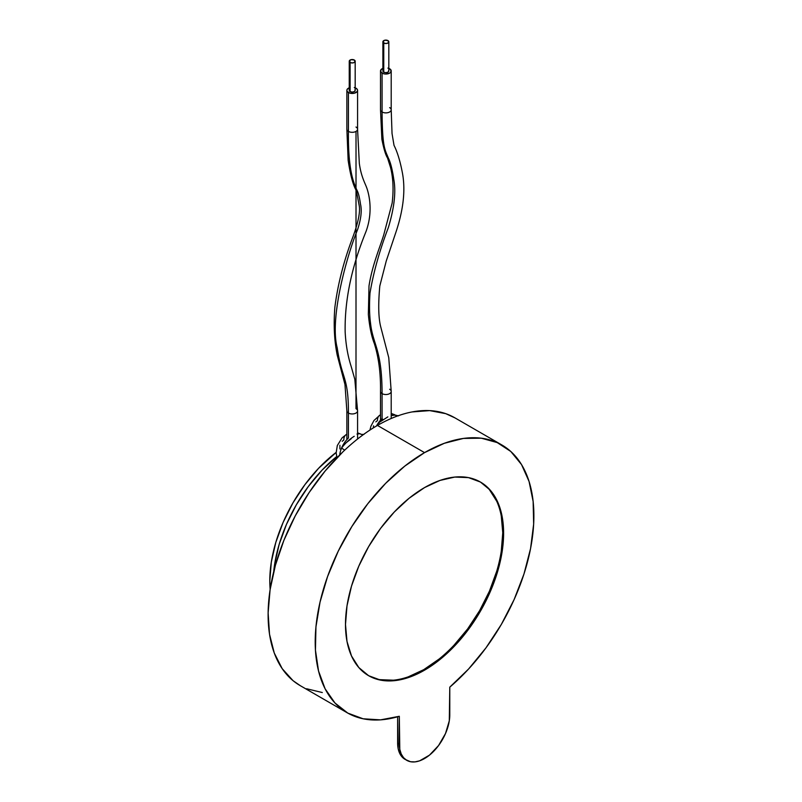 <?xml version="1.0" encoding="UTF-8"?>
<svg xmlns="http://www.w3.org/2000/svg" width="802" height="802" viewBox="0 0 802 802"><rect width="100%" height="100%" fill="white"/><g stroke="black" fill="none" stroke-linecap="round" stroke-linejoin="round"><path stroke-width="1.2" d="M349.471 89.714L349.241 90.375A2.977 1.714 0 0 0 350.113 91.588L350.113 62.456A2.977 1.714 180 0 1 349.241 61.243A2.977 1.714 180 0 1 351.075 59.659A2.977 1.714 180 0 1 354.314 60.03A2.977 1.714 180 0 1 355.186 61.243A2.977 1.714 180 0 1 353.351 62.827A2.977 1.714 180 0 1 350.113 62.456L350.113 91.588A2.977 1.714 0 0 0 353.351 91.959A2.977 1.714 0 0 0 355.186 90.375L354.965 89.714M354.314 60.03L351.075 59.659L349.241 61.243L351.075 62.827L353.351 62.827L354.965 61.894L354.314 60.03M349.241 61.243L349.241 90.375L350.113 91.588L352.218 92.09L354.314 91.588L355.186 90.375L355.186 61.243M383.115 70.295L382.885 70.957A2.977 1.714 0 0 0 383.757 72.17L383.757 43.027A2.977 1.714 180 0 1 382.885 41.814A2.977 1.714 180 0 1 384.719 40.23A2.977 1.714 180 0 1 387.957 40.601A2.977 1.714 180 0 1 388.83 41.814A2.977 1.714 180 0 1 386.995 43.398A2.977 1.714 180 0 1 383.757 43.027L383.757 72.17A2.977 1.714 0 0 0 386.995 72.541A2.977 1.714 0 0 0 388.83 70.957L388.609 70.295M387.957 40.601L384.719 40.23L382.885 41.814L384.719 43.398L386.995 43.398L388.609 42.476L387.957 40.601M382.885 41.814L382.885 70.957L383.757 72.17L385.862 72.671L387.957 72.17L388.83 70.957L388.83 41.814M389.642 107.618A5.353 3.088 180 0 1 391.165 110.215A5.353 3.088 180 0 1 387.567 112.731A5.353 3.088 180 0 1 382.073 111.979C382.353 147.959 384.93 149.473 388.368 158.124C390.504 162.265 392.328 169.433 393.832 179.628C396.078 192.009 394.263 207.959 388.379 227.487C379.577 250.505 373.451 272.369 369.993 293.091C369.231 305.181 369.421 315.276 370.564 323.396C372.87 344.67 382.043 349.371 382.073 393.622A5.353 3.088 0 0 0 387.567 394.363A5.353 3.088 0 0 0 391.165 391.857M380.549 391.025A5.353 3.088 0 0 0 382.073 393.622L382.073 418.574L382.073 393.622A5.353 3.088 180 0 1 380.509 391.436C380.78 373.632 378.734 357.702 374.374 343.657C371.506 336.409 369.501 326.675 368.349 314.454L369.01 285.883C372.138 265.813 379.446 248.54 383.667 235.166L392.158 203.026C393.742 189.723 393.191 177.844 390.504 167.377L387.526 157.954C385.692 155.197 383.807 148.971 381.882 139.287L380.509 109.804A5.353 3.088 0 0 0 382.073 111.979A5.353 3.088 0 0 0 387.907 112.651A5.353 3.088 0 0 0 391.206 109.804L392.038 133.513L394.013 145.332C397.481 152.21 400.328 161.673 402.554 173.713C405.601 190.886 403.236 210.826 395.476 233.532L386.243 261.021L379.797 286.013C378.113 304.62 378.454 318.334 380.8 327.126L388.769 357.722L391.206 391.436A5.353 3.088 180 0 1 387.907 394.293A5.353 3.088 180 0 1 382.073 393.622C382.043 349.371 372.87 344.67 370.564 323.396C369.421 315.276 369.231 305.181 369.993 293.091C373.451 272.369 379.577 250.505 388.379 227.487C394.263 207.959 396.078 192.009 393.832 179.628C392.328 169.433 390.504 162.265 388.368 158.124C384.93 149.473 382.353 147.959 382.073 111.979L382.073 73.132L382.073 111.979A5.353 3.088 180 0 1 380.549 109.383M389.642 389.251A5.353 3.088 180 0 1 391.206 391.436L391.206 418.494M388.83 68.381A5.353 3.088 180 0 1 389.642 68.771A5.353 3.088 180 0 1 391.206 70.957A5.353 3.088 180 0 1 387.907 73.804A5.353 3.088 180 0 1 382.073 73.132A5.353 3.088 180 0 1 380.509 70.957A5.353 3.088 180 0 1 382.885 68.381M383.807 68.1L380.91 69.774L380.91 72.13L383.807 73.804L385.862 74.045L389.642 73.132L390.805 72.13L390.805 69.774L387.907 68.1M346.915 410.444A5.353 3.088 0 0 0 348.429 413.05C348.489 376.268 341.943 379.837 337.231 347.918C329.121 317.271 347.948 252.66 357.522 229.813C361.05 219.036 362.043 210.475 360.499 204.139C359.547 197.412 358.394 192.821 357.03 190.355C353.371 182.485 347.988 169.302 348.429 131.408A5.353 3.088 180 0 1 346.915 128.811M356.018 131.398L355.998 408.679A5.353 3.088 180 0 1 357.572 410.865A5.353 3.088 180 0 1 354.263 413.722A5.353 3.088 180 0 1 348.429 413.05L348.429 438.002L348.429 413.05A5.353 3.088 180 0 1 346.865 410.865L344.97 384.469L337.231 355.196C334.284 340.589 333.492 324.66 334.855 307.417C337.762 284.339 343.817 260.75 353.02 236.65C358.093 222.715 360.198 212.6 359.336 206.315L356.359 190.635C353.121 185.352 350.384 175.237 348.148 160.28L346.865 129.222A5.353 3.088 0 0 0 348.429 131.408A5.353 3.088 0 0 0 354.263 132.079A5.353 3.088 0 0 0 357.572 129.222L357.572 90.375A5.353 3.088 180 0 1 354.263 93.233A5.353 3.088 180 0 1 348.429 92.561L348.429 131.408L348.429 92.561A5.353 3.088 180 0 1 346.865 90.375A5.353 3.088 180 0 1 349.241 87.809M355.186 87.809A5.353 3.088 180 0 1 355.998 88.19A5.353 3.088 180 0 1 357.572 90.375L357.161 91.558L354.263 93.233L350.163 93.233L347.266 91.558L346.865 90.375L347.266 89.192L350.163 87.518M354.263 87.518L357.161 89.192L357.572 90.375M355.998 127.037A5.353 3.088 180 0 1 357.522 129.633A5.353 3.088 180 0 1 353.923 132.15A5.353 3.088 180 0 1 348.429 131.408C347.988 169.302 353.371 182.485 357.03 190.355C358.394 192.821 359.547 197.412 360.499 204.139C362.043 210.475 361.05 219.036 357.522 229.813C347.948 252.66 329.121 317.271 337.231 347.918C341.943 379.837 348.489 376.268 348.429 413.05A5.353 3.088 0 0 0 353.923 413.792A5.353 3.088 0 0 0 357.522 411.276M449.782 714.843A35.679 20.601 -60 0 1 424.549 758.542A35.679 20.601 -60 0 1 406.704 760.306A35.679 20.601 -60 0 1 399.316 743.975L397.632 743.003A35.679 20.601 120 0 0 405.02 759.344L410.524 761.73L414.895 761.9L419.626 760.827L429.471 755.143L438.564 745.539L445.521 733.479L449.29 720.808L449.782 687.154L468.599 668.998L485.962 647.866L501.31 624.467L514.122 599.565L523.977 573.981L530.563 548.558L533.651 524.127L533.14 501.511L529.059 481.441L521.531 464.579L510.804 451.486L497.23 442.594L481.27 438.193L463.426 438.423L444.318 443.295L424.549 452.619L377.451 425.431A154.626 89.273 120 0 0 373.341 427.887A154.626 89.273 120 0 0 342.825 451.917A154.626 89.273 120 0 0 300.138 685.59L347.236 712.788A154.626 89.273 -60 0 1 323.527 588.879A154.626 89.273 -60 0 1 424.549 452.619A154.626 89.273 -60 0 1 501.862 444.97A154.626 89.273 -60 0 1 529.741 552.578A154.626 89.273 -60 0 1 449.782 687.154L449.782 714.843M368.228 675.454A111.809 64.551 120 0 0 423.707 669.68L424.549 670.161A111.809 64.551 -60 0 1 368.639 675.705A111.809 64.551 -60 0 1 351.507 586.112A111.809 64.551 -60 0 1 424.549 487.586A111.809 64.551 -60 0 1 480.448 482.052A111.809 64.551 -60 0 1 497.591 571.646A111.809 64.551 -60 0 1 424.549 670.161L423.707 669.68A111.809 64.551 120 0 0 496.628 571.535A111.809 64.551 120 0 0 480.027 481.812M354.213 436.298C349.622 439.105 345.391 443.045 341.542 448.117A11.89 2.155 -157.5 0 1 344.599 450.223A11.89 2.155 22.5 0 0 341.542 448.117A17.845 10.306 -60 0 0 339.717 454.975A17.845 10.306 -60 0 1 341.542 448.117A17.845 10.306 -60 0 1 348.429 438.002A17.845 10.306 120 0 0 341.542 448.117L344.098 444.388L351.216 438.734M346.865 434.273A11.89 6.867 -120 0 0 346.263 434.554A11.89 6.867 60 0 1 346.865 434.273M376.449 426.012A17.845 10.306 -60 0 1 378.223 423.095A17.845 10.306 -60 0 1 382.073 418.574A17.845 10.306 120 0 0 378.223 423.095L382.684 419.225M380.509 414.845A11.89 6.867 -120 0 0 379.907 415.125A11.89 6.867 60 0 1 380.509 414.845M398.554 415.887L395.196 415.075L391.206 415.637L394.313 414.804L395.747 415.486L395.035 414.985A17.845 10.306 120 0 0 394.774 414.834A17.845 10.306 120 0 0 391.206 414.002A17.845 10.306 -60 0 1 394.845 414.875M357 434.052L359.847 433.702A17.845 10.306 120 0 0 357.572 433.431M336.71 456.549A111.809 64.551 120 0 0 273.703 571.706L274.675 564.077L279.176 544.347L286.484 524.348L296.309 504.839L308.289 486.573L321.963 470.243L336.79 456.488L321.963 470.243L308.289 486.573L296.309 504.839L286.484 524.348L279.176 544.347L274.675 564.077L273.703 571.716A111.809 64.551 -60 0 1 336.71 456.549M455.035 417.932L445.742 413.662L429.712 410.614L412.068 411.937A154.626 89.273 120 0 0 381.551 423.155A154.626 89.273 120 0 0 377.451 425.431L424.549 452.619L404.779 466.112L385.662 483.325L367.827 503.686L351.867 526.523L338.294 551.084L327.567 576.568L320.038 602.122L315.948 626.903L315.447 650.111L318.534 670.973L325.111 688.798L334.975 702.993L347.787 713.098L363.126 718.782L380.499 719.865L399.316 716.286A154.626 89.273 -60 0 1 347.236 712.788M501.862 444.97L454.764 417.772A154.626 89.273 120 0 0 412.068 411.937A154.626 89.273 120 0 0 381.551 423.155A154.626 89.273 120 0 0 377.451 425.431A154.626 89.273 120 0 0 373.341 427.887A154.626 89.273 120 0 0 360.549 436.709A154.626 89.273 120 0 0 354.414 441.561A154.626 89.273 120 0 0 342.825 451.917L325.181 470.964L309.161 492.508L295.246 515.897L283.878 540.388L275.417 565.23L270.104 589.65L268.119 612.888L269.522 634.242L274.274 653.039L282.214 668.688L293.101 680.718L300.429 685.76M306.605 688.748L322.304 692.537M339.918 448.96L339.918 445.24M342.193 441.3L343.807 439.997A11.89 6.867 60 0 1 346.263 434.554L342.113 437.822L337.311 445.541L336.138 453.02L337.071 457.671M369.953 430.052L370.935 426.183L373.963 420.529L379.907 415.125A11.89 6.867 60 0 0 377.451 420.579L375.837 421.872M373.562 425.812L373.241 427.947M357.572 433.772L359.847 433.702A11.89 9.624 -73.3 0 0 361.642 434.463A11.89 9.624 106.7 0 1 359.847 433.702A17.845 10.306 -60 0 1 361.07 434.223M378.223 423.095A11.89 1.313 -145.5 0 0 379.927 424.027A11.89 1.313 34.5 0 1 378.223 423.095L387.857 416.87M406.704 760.306L403.566 757.71L401.231 754.02L399.797 749.379L399.316 716.286L399.316 743.975L397.632 743.003L397.632 716.777L398.113 748.406L399.556 753.048L401.882 756.737L405.02 759.344M424.549 487.586L439.967 480.438L454.804 477.07L468.468 477.611L480.448 482.052L490.283 490.202L497.591 501.771L502.082 516.298L503.606 533.23L502.082 551.916L497.591 571.646L490.283 591.645L480.448 611.154L468.468 629.42L454.804 645.75L439.967 659.505L424.549 670.161L409.12 677.319L394.293 680.687L380.619 680.136L368.639 675.705L358.815 667.545L351.507 655.986L347.005 641.45L345.492 624.517L347.005 605.831L351.507 586.112L358.815 566.112L368.639 546.603L380.619 528.328L394.293 512.007L409.12 498.242L424.549 487.586M379.787 679.655L393.451 680.196M408.278 676.828L423.707 669.68L439.125 659.023M453.962 645.259L467.626 628.938L479.606 610.663L489.441 591.154L496.749 571.154M501.25 551.435L502.764 532.749L501.25 515.816M496.749 501.28L489.441 489.721M336.118 452.428A111.809 64.551 120 0 0 270.154 589.33L269.793 580.818L271.307 562.132L275.808 542.413L283.116 522.403L292.951 502.894L304.93 484.629L318.594 468.298L336.118 452.428M391.206 70.957L391.206 109.804M380.509 70.957L380.509 109.804M380.509 420.188L380.509 391.436M357.572 439.015L357.572 410.865L354.805 379.226L351.166 366.444C347.797 356.028 345.792 344.479 345.151 331.797C344.599 300.449 351.507 267.136 365.882 231.848C372.78 213.412 369.662 196.891 367.216 189.252C365.582 183.808 361.271 177.643 359.316 163.347L357.572 129.222M346.865 90.375L346.865 129.222M346.865 439.606L346.865 410.865M395.196 415.075L391.206 413.391M379.907 415.125L380.509 414.804M346.263 434.554L346.865 434.223M357.572 432.809L361.522 434.423L363.938 434.403"/></g></svg>
